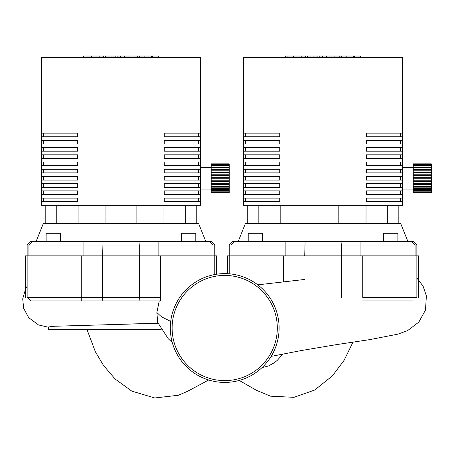 <?xml version="1.0" encoding="UTF-8"?>
<svg xmlns="http://www.w3.org/2000/svg" width="454" height="454" viewBox="0 0 454 454"><rect width="100%" height="100%" fill="white"/><g stroke="black" fill="none" stroke-linecap="round" stroke-linejoin="round"><path stroke-width="0.68" d="M224.707 382.421A54.401 54.401 0 0 1 170.312 328.021A54.401 54.401 0 0 1 224.707 273.62A54.401 54.401 0 0 1 279.108 328.021A54.401 54.401 0 0 1 224.707 382.421M157.72 322.499L156.863 312.522L159.252 300.957M158.02 323.265L54.117 326.267L48.612 326.937L48.612 329.644L161.193 329.644M227.414 273.688L227.414 255.852L418.667 255.852L418.667 297.347M229.219 273.807L229.219 245.024L231.024 245.024L234.633 241.414L232.828 241.414L229.219 245.024M362.735 300.957L413.259 300.957M416.868 245.024L413.259 241.414L411.455 241.414L415.064 245.024L416.868 245.024L416.868 297.347L362.735 297.347L362.735 255.852M341.533 297.347L341.533 255.852M238.231 241.414L245.444 223.374L400.638 223.374L407.857 241.414M383.443 241.414L383.443 233.299L397.88 233.299L397.88 241.414M262.639 241.414L262.639 233.299L248.207 233.299L248.207 241.414M366.026 205.333L366.026 223.374M387.324 205.333L387.324 223.374M338.179 205.333L338.179 223.374M308.033 205.333L308.033 223.374M280.175 205.333L280.175 223.374M258.837 205.333L258.837 223.374M247.277 205.333L247.277 223.374M247.248 205.333L247.248 223.374M231.024 255.852L231.024 245.024L341.357 245.024L340.994 241.414L305.088 241.414L304.73 255.852M305.088 241.414L234.633 241.414M341.357 255.852L341.357 245.024L415.064 245.024L411.455 241.414L340.994 241.414M415.064 245.024L415.064 255.852M398.833 205.333L398.833 223.374M366.344 133.158L402.431 133.158L402.431 57.38L243.656 57.38L243.656 133.158L279.738 133.158L279.738 136.768L243.656 136.768L243.656 140.377L279.738 140.377L279.738 143.986L243.656 143.986L243.656 147.595L279.738 147.595L279.738 151.199L243.656 151.199L243.656 154.808L279.738 154.808L279.738 158.418L243.656 158.418L243.656 162.027L279.738 162.027L279.738 165.636L243.656 165.636L243.656 169.246L279.738 169.246L279.738 172.855L243.656 172.855L243.656 176.464L279.738 176.464L279.738 180.068L243.656 180.068L243.656 183.677L279.738 183.677L279.738 187.286L243.656 187.286L243.656 190.896L279.738 190.896L279.738 194.505L243.656 194.505L243.656 198.114L279.738 198.114L279.738 201.724L243.656 201.724L243.656 205.333L402.431 205.333L402.431 201.724L366.344 201.724L366.344 198.114L402.431 198.114L402.431 194.505L366.344 194.505L366.344 190.896L402.431 190.896L402.431 187.286L366.344 187.286L366.344 183.677L402.431 183.677L402.431 180.068L366.344 180.068L366.344 176.464L402.431 176.464L402.431 172.855L366.344 172.855L366.344 169.246L402.431 169.246L402.431 165.636L366.344 165.636L366.344 162.027L402.431 162.027L402.431 158.418L366.344 158.418L366.344 154.808L402.431 154.808L402.431 151.199L366.344 151.199L366.344 147.595L402.431 147.595L402.431 143.986L366.344 143.986L366.344 140.377L402.431 140.377L402.431 136.768L366.344 136.768L366.344 133.158M431.3 175.76L413.259 175.76L413.259 174.773L431.3 174.773L431.3 178.768L413.259 178.768L413.259 175.76M431.3 174.994L413.259 174.994M431.3 172.861L413.259 172.861L413.259 171.941L431.3 171.941L431.3 174.773M431.3 172.333L413.259 172.333M431.3 170.193L413.259 170.193L413.259 169.382L431.3 169.382L431.3 171.941M431.3 169.932L413.259 169.932M431.3 167.884L413.259 167.884L413.259 167.208L431.3 167.208L431.3 169.382M431.3 166.028L413.259 166.028L413.259 165.523L431.3 165.523L431.3 167.208M431.3 164.7L413.259 164.7L413.259 164.393L431.3 164.393L431.3 165.523M431.3 163.973L413.259 163.973L431.3 163.866L431.3 164.393M413.259 192.666L431.3 192.666M413.259 192.138L413.259 191.832L431.3 191.832L431.3 192.138L413.259 192.138L413.259 192.558M413.259 191.009L413.259 190.504L431.3 190.504L431.3 191.009L413.259 191.009L413.259 191.832M413.259 189.324L413.259 188.648L431.3 188.648L431.3 189.324L413.259 189.324L413.259 190.504M413.259 187.15L413.259 186.339L431.3 186.339L431.3 187.15L413.259 187.15L413.259 188.648M431.3 186.6L413.259 186.6M413.259 184.591L413.259 183.671L431.3 183.671L431.3 184.591L413.259 184.591L413.259 186.339M431.3 184.199L413.259 184.199M413.259 181.759L413.259 180.771L431.3 180.771L431.3 181.759L413.259 181.759L413.259 183.671M431.3 181.538L413.259 181.538M431.3 180.771L431.3 178.768M431.3 183.671L431.3 181.759M431.3 186.339L431.3 184.591M431.3 188.648L431.3 187.15M431.3 190.504L431.3 189.324M431.3 191.832L431.3 191.009M431.3 192.558L431.3 192.138M431.3 163.866L413.259 163.866M413.259 177.764L431.3 177.764M413.259 180.771L413.259 178.768M413.259 164.393L413.259 163.973M413.259 165.523L413.259 164.7M413.259 167.208L413.259 166.028M413.259 169.382L413.259 167.884M413.259 171.941L413.259 170.193M431.3 178.74L413.259 178.74M431.3 177.792L413.259 177.792M413.259 174.773L413.259 172.861M245.461 136.768L245.461 133.158M243.656 136.768L243.656 133.158M245.461 143.986L245.461 140.377M243.656 143.986L243.656 140.377M245.461 151.199L245.461 147.595M243.656 151.199L243.656 147.595M245.461 158.418L245.461 154.808M243.656 158.418L243.656 154.808M245.461 165.636L245.461 162.027M243.656 165.636L243.656 162.027M245.461 172.855L245.461 169.246M243.656 172.855L243.656 169.246M245.461 180.068L245.461 176.464M243.656 180.068L243.656 176.464M245.461 187.286L245.461 183.677M243.656 187.286L243.656 183.677M245.461 194.505L245.461 190.896M243.656 194.505L243.656 190.896M243.656 201.724L243.656 198.114M245.461 201.724L245.461 198.114M400.627 136.768L400.627 133.158M402.431 133.158L402.431 136.768M400.627 143.986L400.627 140.377M402.431 140.377L402.431 143.986M400.627 151.199L400.627 147.595M402.431 147.595L402.431 151.199M400.627 158.418L400.627 154.808M402.431 154.808L402.431 158.418M400.627 165.636L400.627 162.027M402.431 162.027L402.431 165.636M400.627 172.855L400.627 169.246M402.431 169.246L402.431 172.855M400.627 180.068L400.627 176.464M402.431 176.464L402.431 180.068M400.627 187.286L400.627 183.677M402.431 183.677L402.431 187.286M400.627 194.505L400.627 190.896M402.431 190.896L402.431 194.505M402.431 198.114L402.431 201.724M400.627 198.114L400.627 201.724M36.15 241.414L43.368 223.374L198.563 223.374L205.776 241.414M181.362 241.414L181.362 233.299L195.799 233.299L195.799 241.414M60.564 241.414L60.564 233.299L46.126 233.299L46.126 241.414M163.945 205.333L163.945 223.374M185.243 205.333L185.243 223.374M136.104 205.333L136.104 223.374M105.952 205.333L105.952 223.374M78.094 205.333L78.094 223.374M56.756 205.333L56.756 223.374M45.196 205.333L45.196 223.374M45.167 205.333L45.167 223.374M211.178 241.414L209.373 241.414L212.983 245.024L214.787 245.024L211.178 241.414M28.942 255.852L28.942 245.024L32.552 241.414L30.747 241.414L27.138 245.024L139.276 245.024L138.913 241.414L103.013 241.414L102.649 255.852M103.013 241.414L32.552 241.414M139.276 255.852L139.276 245.024L212.983 245.024L209.373 241.414L138.913 241.414M212.983 245.024L212.983 255.852M196.758 205.333L196.758 223.374M164.269 133.158L200.35 133.158L200.35 57.38L41.575 57.38L41.575 133.158L77.662 133.158L77.662 136.768L41.575 136.768L41.575 140.377L77.662 140.377L77.662 143.986L41.575 143.986L41.575 147.595L77.662 147.595L77.662 151.199L41.575 151.199L41.575 154.808L77.662 154.808L77.662 158.418L41.575 158.418L41.575 162.027L77.662 162.027L77.662 165.636L41.575 165.636L41.575 169.246L77.662 169.246L77.662 172.855L41.575 172.855L41.575 176.464L77.662 176.464L77.662 180.068L41.575 180.068L41.575 183.677L77.662 183.677L77.662 187.286L41.575 187.286L41.575 190.896L77.662 190.896L77.662 194.505L41.575 194.505L41.575 198.114L77.662 198.114L77.662 201.724L41.575 201.724L41.575 205.333L200.35 205.333L200.35 201.724L164.269 201.724L164.269 198.114L200.35 198.114L200.35 194.505L164.269 194.505L164.269 190.896L200.35 190.896L200.35 187.286L164.269 187.286L164.269 183.677L200.35 183.677L200.35 180.068L164.269 180.068L164.269 176.464L200.35 176.464L200.35 172.855L164.269 172.855L164.269 169.246L200.35 169.246L200.35 165.636L164.269 165.636L164.269 162.027L200.35 162.027L200.35 158.418L164.269 158.418L164.269 154.808L200.35 154.808L200.35 151.199L164.269 151.199L164.269 147.595L200.35 147.595L200.35 143.986L164.269 143.986L164.269 140.377L200.35 140.377L200.35 136.768L164.269 136.768L164.269 133.158M229.219 175.76L211.178 175.76L211.178 174.773L229.219 174.773L229.219 178.768L211.178 178.768L211.178 175.76M229.219 174.994L211.178 174.994M229.219 172.861L211.178 172.861L211.178 171.941L229.219 171.941L229.219 174.773M229.219 172.333L211.178 172.333M229.219 170.193L211.178 170.193L211.178 169.382L229.219 169.382L229.219 171.941M229.219 169.932L211.178 169.932M229.219 167.884L211.178 167.884L211.178 167.208L229.219 167.208L229.219 169.382M229.219 166.028L211.178 166.028L211.178 165.523L229.219 165.523L229.219 167.208M229.219 164.7L211.178 164.7L211.178 164.393L229.219 164.393L229.219 165.523M229.219 163.973L211.178 163.973L229.219 163.866L229.219 164.393M211.178 192.666L229.219 192.666M211.178 192.138L211.178 191.832L229.219 191.832L229.219 192.138L211.178 192.138L211.178 192.558M211.178 191.009L211.178 190.504L229.219 190.504L229.219 191.009L211.178 191.009L211.178 191.832M211.178 189.324L211.178 188.648L229.219 188.648L229.219 189.324L211.178 189.324L211.178 190.504M211.178 187.15L211.178 186.339L229.219 186.339L229.219 187.15L211.178 187.15L211.178 188.648M229.219 186.6L211.178 186.6M211.178 184.591L211.178 183.671L229.219 183.671L229.219 184.591L211.178 184.591L211.178 186.339M229.219 184.199L211.178 184.199M211.178 181.759L211.178 180.771L229.219 180.771L229.219 181.759L211.178 181.759L211.178 183.671M229.219 181.538L211.178 181.538M229.219 180.771L229.219 178.768M229.219 183.671L229.219 181.759M229.219 186.339L229.219 184.591M229.219 188.648L229.219 187.15M229.219 190.504L229.219 189.324M229.219 191.832L229.219 191.009M229.219 192.558L229.219 192.138M229.219 163.866L211.178 163.866M211.178 177.764L229.219 177.764M211.178 180.771L211.178 178.768M211.178 164.393L211.178 163.973M211.178 165.523L211.178 164.7M211.178 167.208L211.178 166.028M211.178 169.382L211.178 167.884M211.178 171.941L211.178 170.193M229.219 178.74L211.178 178.74M229.219 177.792L211.178 177.792M211.178 174.773L211.178 172.861M43.38 136.768L43.38 133.158M41.575 136.768L41.575 133.158M43.38 143.986L43.38 140.377M41.575 143.986L41.575 140.377M43.38 151.199L43.38 147.595M41.575 151.199L41.575 147.595M43.38 158.418L43.38 154.808M41.575 158.418L41.575 154.808M43.38 165.636L43.38 162.027M41.575 165.636L41.575 162.027M43.38 172.855L43.38 169.246M41.575 172.855L41.575 169.246M43.38 180.068L43.38 176.464M41.575 180.068L41.575 176.464M43.38 187.286L43.38 183.677M41.575 187.286L41.575 183.677M43.38 194.505L43.38 190.896M41.575 194.505L41.575 190.896M41.575 201.724L41.575 198.114M43.38 201.724L43.38 198.114M198.546 136.768L198.546 133.158M200.35 133.158L200.35 136.768M198.546 143.986L198.546 140.377M200.35 140.377L200.35 143.986M198.546 151.199L198.546 147.595M200.35 147.595L200.35 151.199M198.546 158.418L198.546 154.808M200.35 154.808L200.35 158.418M198.546 165.636L198.546 162.027M200.35 162.027L200.35 165.636M198.546 172.855L198.546 169.246M200.35 169.246L200.35 172.855M198.546 180.068L198.546 176.464M200.35 176.464L200.35 180.068M198.546 187.286L198.546 183.677M200.35 183.677L200.35 187.286M198.546 194.505L198.546 190.896M200.35 190.896L200.35 194.505M200.35 198.114L200.35 201.724M198.546 198.114L198.546 201.724M25.333 297.347L25.333 255.852L216.592 255.852L216.592 274.233M27.138 297.347L30.747 300.957L102.831 300.957L102.473 297.347L27.138 297.347L27.138 245.024M102.831 300.957L139.094 300.957L139.452 297.347L102.473 297.347L102.473 255.852M139.094 300.957L160.659 300.957L160.659 297.347L139.452 297.347L139.452 255.852M214.787 274.534L214.787 245.024M286.202 56.024L306.041 56.024L306.041 57.38M287.064 56.024L287.064 57.38M307.398 57.38L307.398 56.024L318.033 56.024L318.033 57.38M313.095 56.024L313.095 57.38M326.108 57.38L326.108 56.024L319.202 56.024L319.202 57.38M326.108 56.024L360.397 56.024L360.397 57.38M354.517 56.024L354.517 57.38M353.581 56.024L353.581 57.38M346.192 56.024L346.192 57.38M341.743 56.024L341.743 57.38M339.796 56.024L339.796 57.38M334.093 56.024L334.093 57.38M84.121 56.024L103.966 56.024L103.966 57.38M84.989 56.024L84.989 57.38M105.317 57.38L105.317 56.024L115.957 56.024L115.957 57.38M111.014 56.024L111.014 57.38M124.033 57.38L124.033 56.024L117.121 56.024L117.121 57.38M124.033 56.024L158.315 56.024L158.315 57.38M152.436 56.024L152.436 57.38M151.5 56.024L151.5 57.38M144.117 56.024L144.117 57.38M139.662 56.024L139.662 57.38M137.715 56.024L137.715 57.38M132.012 56.024L132.012 57.38M172.117 328.021A52.596 52.596 0 0 0 224.707 380.617A52.596 52.596 0 0 0 277.303 328.021A52.596 52.596 0 0 0 224.707 275.425A52.596 52.596 0 0 0 172.117 328.021M282.944 354.012L277.195 360.436L274.409 362.695L268.462 365.975L262.077 367.558M156.863 312.522L160.398 315.831L163.111 317.63L170.71 321.421M283.347 281.798L283.347 255.852M285.152 255.852L285.152 241.414M360.936 255.852L360.936 241.414M83.071 255.852L83.071 241.414M158.855 255.852L158.855 241.414M81.266 300.957L81.266 255.852M160.659 297.347L160.659 255.852M305.525 56.024L305.525 57.38M301.218 56.024L301.218 57.38M293.619 56.024L293.619 57.38M317.891 56.024L317.891 57.38M322.658 56.024L322.658 57.38M326.545 56.024L326.545 57.38M103.444 56.024L103.444 57.38M99.137 56.024L99.137 57.38M91.538 56.024L91.538 57.38M115.81 56.024L115.81 57.38M120.577 56.024L120.577 57.38M124.464 56.024L124.464 57.38M416.868 277.984L423.088 286.145L426.38 295.912L425.494 310.003L418.855 322.085L407.664 330.58L397.914 334.15L370.044 339.575L335.937 344.711L301.03 350.596L271.129 356.39M304.555 279.471L257.787 284.834M352.985 342.157L344.109 360.317L332.402 375.878L314.645 390.054L293.959 397.335L270.499 396.166L256.538 390.366L239.235 380.446M87.037 329.644L95.374 351.782L103.427 365.317L115.078 378.994L131.802 391.121L154.763 397.976L178.479 395.235L187.701 391.229L208.67 380.004M172.282 342.526L168.247 338.741L157.674 322.38M120.929 324.235L158.213 323.265M27.138 286.292L25.674 288.716L22.7 298.84L23.687 308.362L28.687 317.664L38.516 324.951L48.612 327.266M402.431 189.091L413.259 189.091M402.431 167.441L413.259 167.441M200.35 189.091L211.178 189.091M200.35 167.441L211.178 167.441M285.685 57.38L285.685 56.024M83.61 57.38L83.61 56.024"/></g></svg>
